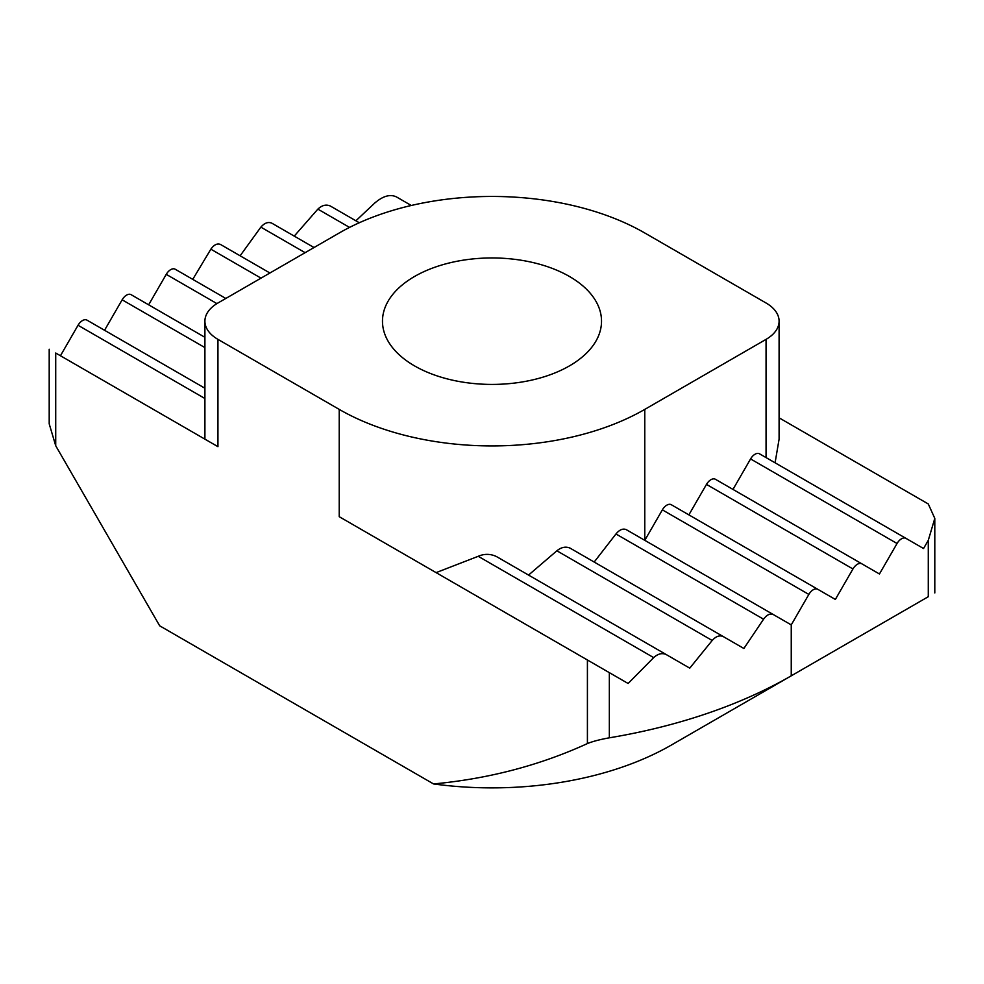 <?xml version="1.0" encoding="UTF-8"?>
<svg xmlns="http://www.w3.org/2000/svg" width="984" height="984" viewBox="0 0 984 984"><rect width="100%" height="100%" fill="white"/><g stroke="black" fill="none" stroke-linecap="round" stroke-linejoin="round"><path stroke-width="1.48" d="M414.559 365.9A109.519 63.234 180 0 1 382.481 321.19A109.519 63.234 180 0 1 450.094 262.765A109.519 63.234 180 0 1 569.441 276.479A109.519 63.234 180 0 1 601.519 321.19A109.519 63.234 180 0 1 533.906 379.603A109.519 63.234 180 0 1 414.559 365.9M55.719 353.022L217.944 446.674L217.944 339.369L339.222 409.393L339.222 516.698L587.411 659.981L587.411 743.572C539.945 765.294 488.667 778.762 433.55 783.941L159.679 625.812L55.719 445.764L55.719 353.022C47.232 348.115 47.232 348.115 55.719 353.022M217.944 339.369A44.551 25.719 180 0 1 204.906 321.19A44.551 25.719 180 0 1 217.944 302.998L339.222 232.987A216.062 124.734 0 0 1 644.778 232.987L766.056 302.998A44.551 25.719 180 0 1 779.094 321.19A44.551 25.719 180 0 1 766.056 339.369L644.778 409.393A216.062 124.734 180 0 1 339.222 409.393M49.2 349.246L49.2 423.821L55.719 445.764M433.55 783.941A253.921 146.604 0 0 0 671.555 744.937L791.247 675.824A423.206 244.34 180 0 1 609.342 737.816C599.859 739.525 592.553 741.444 587.411 743.572M653.684 657.62L628.112 683.486L436.096 572.626L478.212 556.304L653.684 657.62C657.865 653.782 662.011 652.749 666.131 654.508L496.416 556.526C490.389 553.721 484.312 553.648 478.212 556.304M339.222 516.698L340.808 517.609M528.543 575.074L556.882 550.794L712.195 640.473L689.759 668.148L666.131 654.508M594.176 562.048L615.959 533.98L763.572 619.207L743.879 648.481L570.068 548.125C565.738 546.268 561.335 547.166 556.882 550.794M644.778 409.393L644.778 540.339L662.367 509.86L808.848 594.422L791.247 624.902L626.168 529.589C622.835 528.285 619.44 529.749 615.959 533.98M60.454 355.741L78.044 325.273L204.906 398.508M204.906 388.225L86.949 320.12A8.905 5.141 120 0 0 78.044 325.273M104.55 330.28L122.139 299.812L204.906 347.586M204.906 337.303L131.056 294.659A8.905 5.141 120 0 0 122.139 299.812M148.645 304.819L166.247 274.351L216.935 303.613M175.152 269.198L225.828 298.459L175.152 269.198A8.905 5.141 120 0 0 166.247 274.351M934.8 592.946L934.8 518.384L928.281 503.968L779.094 417.831M411.287 205.484L396.589 196.997C390.304 193.897 382.985 195.939 374.658 203.135L355.888 220.785M791.247 624.902L791.247 675.824L928.281 596.71C936.768 591.814 936.768 591.814 928.281 596.71C936.768 591.814 936.768 591.814 928.281 596.71L928.281 540.339L923.546 548.519L759.476 453.796A8.905 5.141 120 0 0 750.571 458.938L897.051 543.5A8.905 5.141 -60 0 1 905.956 538.359L759.476 453.796L905.956 538.359M763.572 619.207C766.794 614.828 769.98 613.241 773.141 614.447M712.195 640.473C715.872 636.353 719.513 635.024 723.129 636.488M715.38 479.257L715.38 479.257A8.905 5.141 120 0 0 706.475 484.399L852.944 568.961A8.905 5.141 -60 0 1 861.861 563.82L715.38 479.257L879.45 573.979L897.051 543.5M732.982 489.417L750.571 458.938M852.944 568.961L835.354 599.441L671.285 504.718A8.905 5.141 120 0 0 662.367 509.86M688.874 514.878L706.475 484.399M294.241 236.111L317.869 209.125L349.541 227.402M330.317 206.013L359.295 222.753L330.317 206.013C326.134 204.18 321.989 205.225 317.869 209.125M192.753 279.358L210.859 249.186L261.018 278.14M220.428 244.426L269.923 272.998L220.428 244.426C217.206 243.159 214.02 244.745 210.859 249.186M240.121 255.791L260.871 227.132L305.114 252.679M271.805 223.159L314.019 247.537L271.805 223.159C268.128 221.634 264.487 222.962 260.871 227.132M775.084 462.8L779.094 439.147L779.094 321.19M934.8 518.384L928.281 540.339M808.848 594.422A8.905 5.141 -60 0 1 817.753 589.281L671.285 504.718M609.342 737.816L609.342 672.638M766.056 457.585L766.056 339.369M204.906 321.19L204.906 439.147"/></g></svg>
